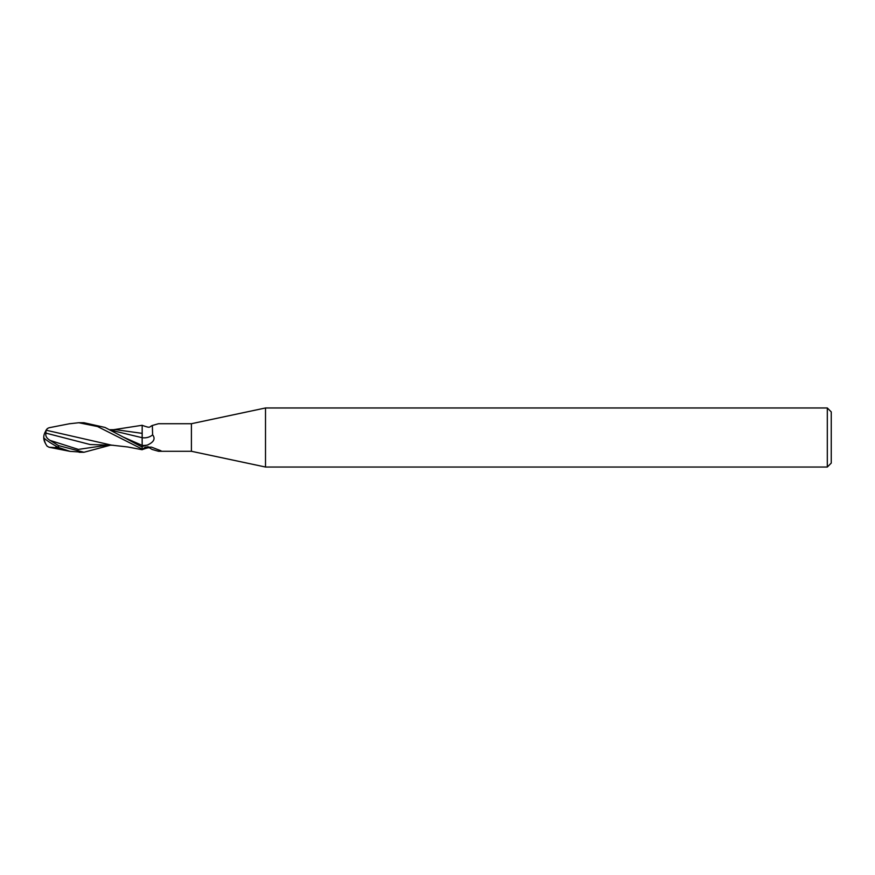 <?xml version="1.0" encoding="UTF-8"?>
<svg xmlns="http://www.w3.org/2000/svg" width="875" height="875" viewBox="0 0 875 875"><rect width="100%" height="100%" fill="white"/><g stroke="black" fill="none" stroke-linecap="round" stroke-linejoin="round"><path stroke-width="1.31" d="M265.508 467.031L191.406 451.281L191.406 423.719L265.508 407.969L827.312 407.969L831.25 411.906L831.25 463.094L827.312 467.031L265.508 467.031L265.508 407.969M827.312 467.031L827.312 407.969M69.223 423.795L78.783 422.734L97.519 426.53L142.188 449.105L142.188 449.728L127.652 446.961L111.573 445.145L46.517 430.303M152.622 434.831A16.067 13.3 -143.3 0 1 142.188 437.752L142.188 425.337C151.134 428.498 148.75 427.055 152.338 425.48L152.622 434.831C155.641 438.747 153.858 442.17 147.284 445.102L142.188 446.458M142.155 443.428L142.144 439.939M111.169 430.303L142.144 437.708L142.144 433.234L142.188 437.752M142.144 433.464L142.188 426.552L142.144 433.464M191.406 451.281L158.539 451.281L152.338 449.52C148.75 447.945 151.134 446.502 142.188 449.619M152.338 425.48L158.539 423.719L191.406 423.719M142.188 449.487L145.425 447.169L151.462 447.125L160.453 450.581C161.656 451.084 161.558 451.314 160.169 451.259L158.539 451.281M160.453 450.581C161.656 451.084 161.558 451.314 160.169 451.259A15.247 12.622 -36.7 0 0 159.141 450.023M144.2 447.836A15.247 12.622 -36.7 0 1 148.225 446.731M142.188 447.464L142.188 445.397L142.188 447.464M110.031 429.712L115.981 429.712L142.188 433.355M142.166 426.398L142.177 425.272L142.166 426.398M110.031 445.288L83.978 452.266L79.111 452.266M69.967 423.653L48.978 427.766L47.337 428.586L45.97 430.719A14.295 11.517 155 0 0 43.75 437.5A12.786 1.367 30.2 0 0 58.516 447.453L69.956 451.358L83.978 452.266L58.516 445.594L50.181 440.431C46.648 438.397 45.248 435.969 45.959 433.136L90.147 444.533L113.488 445.288M78.783 422.734L83.978 422.734L78.783 422.734M142.188 449.105L142.188 447.081L105.033 427.448L83.978 422.734M47.075 446.075L48.978 447.234L55.967 447.672L55.967 446.075M55.967 447.672L60.211 448.536M45.675 443.833A14.295 11.517 25 0 1 43.75 437.5M112.12 445.178L111.562 445.145M45.959 433.136L45.981 430.183M142.144 437.708L142.188 445.397L124.042 437.413M142.188 445.419A22.181 18.364 -143.3 0 0 147.284 445.102M58.516 447.453L58.516 445.594M47.075 428.914A14.252 14.23 0 0 0 45.697 431.145M47.337 446.414A14.252 14.23 180 0 1 44.209 438.211A14.252 14.252 0 0 0 47.195 446.25M50.192 440.442L78.378 449.4L106.553 445.277M142.188 425.272L113.488 429.712M69.967 451.347L48.978 447.234M47.195 428.75A14.252 14.252 0 0 0 45.675 431.167"/></g></svg>
